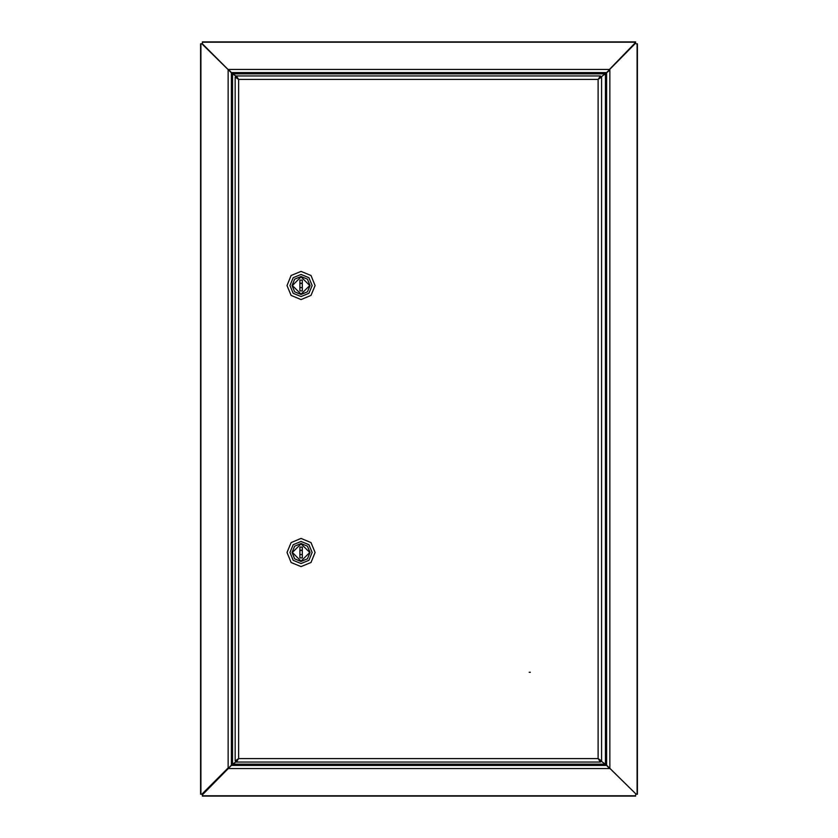 <?xml version="1.0" encoding="UTF-8"?>
<svg xmlns="http://www.w3.org/2000/svg" width="838" height="838" viewBox="0 0 838 838"><rect width="100%" height="100%" fill="white"/><g stroke="black" fill="none" stroke-linecap="round" stroke-linejoin="round"><path stroke-width="1.26" d="M637.079 794.235L637.079 43.765M200.921 43.765L200.921 794.235M635.665 42.183L202.335 42.183M202.335 795.817L635.665 795.817M235.206 97.386L235.206 102.414M236.159 77.075L235.206 77.075L236.159 77.075L238.673 79.421L238.673 758.579L236.326 761.093L236.326 762.046L238.673 758.579L235.206 760.925L235.206 77.075L238.673 79.421L598.133 79.421L601.6 77.075L601.6 760.925L598.133 758.579L598.133 79.421L600.469 76.907L600.469 75.954L598.133 79.421L600.521 77.19M600.521 760.81L598.133 758.579L600.469 762.046L600.469 761.093L598.133 758.579L238.673 758.579L236.159 760.925L235.206 760.925L236.159 760.925M301.062 276.509L294.704 279.138L292.074 285.496L294.704 291.844L301.062 294.473L307.41 291.844L310.039 285.496L307.41 279.138L301.062 276.509L294.704 279.138L292.074 285.496L294.704 291.844L301.062 294.473L307.41 291.844L310.039 285.496L307.41 279.138L301.062 276.509M301.062 299.564L311.003 295.437L315.13 285.496L311.003 275.545L301.062 271.418L291.111 275.545L286.984 285.496L291.111 295.437L301.062 299.564L311.003 295.437L315.13 285.496L311.003 275.545L301.062 271.418L291.111 275.545L286.984 285.496L291.111 295.437L301.062 299.564M301.062 296.568L308.887 293.321L312.134 285.496L308.887 277.661L301.062 274.414L293.227 277.661L289.979 285.496L293.227 293.321L301.062 296.568L308.887 293.321L312.134 285.496L308.887 277.661L301.062 274.414L293.227 277.661L289.979 285.496L293.227 293.321L301.062 296.568M301.062 543.527L294.704 546.156L292.074 552.504L294.704 558.862L301.062 561.491L307.41 558.862L310.039 552.504L307.41 546.156L301.062 543.527L294.704 546.156L292.074 552.504L294.704 558.862L301.062 561.491L307.41 558.862L310.039 552.504L307.41 546.156L301.062 543.527M301.062 566.582L311.003 562.455L315.13 552.504L311.003 542.563L301.062 538.436L291.111 542.563L286.984 552.504L291.111 562.455L301.062 566.582L311.003 562.455L315.13 552.504L311.003 542.563L301.062 538.436L291.111 542.563L286.984 552.504L291.111 562.455L301.062 566.582M301.062 563.586L308.887 560.339L312.134 552.504L308.887 544.679L301.062 541.432L293.227 544.679L289.979 552.504L293.227 560.339L301.062 563.586L308.887 560.339L312.134 552.504L308.887 544.679L301.062 541.432L293.227 544.679L289.979 552.504L293.227 560.339L301.062 563.586M301.062 294.169L309.735 285.496L301.062 276.812L292.378 285.496L301.062 294.169L309.735 285.496L301.062 276.812L292.378 285.496L301.062 294.169M301.062 561.188L309.735 552.504L301.062 543.831L292.378 552.504L301.062 561.188L309.735 552.504L301.062 543.831L292.378 552.504L301.062 561.188M609.383 767.954L636.147 794.235L606.628 765.199L606.628 72.801L600.961 77.075M599.317 78.311L598.793 78.709M598.793 759.291L599.317 759.689M600.961 760.925L606.628 765.199L606.628 72.801L609.865 70.046L609.865 767.954L608.786 767.357M636.147 794.235L636.859 794.235M609.383 70.046L608.786 70.643M636.859 43.765L636.147 43.765M606.628 72.801L600.71 77.075M600.71 760.925L606.628 765.199M201.141 794.235L202.335 794.235L231.372 765.199L236.326 761.459M236.326 76.541L231.372 72.801L202.335 43.765L201.141 43.765M228.617 70.046L201.853 43.765M201.853 794.235L228.135 767.954L228.135 70.046L229.214 70.643M228.617 767.954L229.214 767.357M228.617 768.121L202.335 794.885L231.372 765.366L231.372 72.634L228.617 69.407L609.383 69.407L635.665 42.413M635.665 43.115L606.628 72.634L231.372 72.634L236.326 76.352M609.383 69.879L608.786 70.486M228.617 69.879L229.214 70.486M202.335 42.413L202.335 43.115M236.326 761.648L231.372 765.366L606.628 765.366L609.383 768.593L228.617 768.593L229.214 767.514M202.335 794.885L202.335 795.587M609.383 768.121L608.786 767.514M635.665 795.587L635.665 794.885M600.469 75.954L236.326 75.954L236.326 76.907L238.673 79.421L236.326 75.954M601.6 760.925L600.647 760.925L601.6 760.925M601.6 77.075L600.647 77.075L601.6 77.075M236.326 762.046L600.469 762.046L236.326 762.046M529.155 672.244L530.36 672.244L529.155 672.244M301.062 283.097L299.857 283.422L302.256 283.422L301.062 283.097M299.857 287.57L302.256 287.57L299.857 287.57M299.857 290.88L302.256 290.88L302.256 280.101L299.857 280.101L299.857 290.88L302.256 290.88L302.256 280.101L299.857 280.101L299.857 290.88M301.062 550.116L299.857 550.43L302.256 550.43L301.062 550.116M299.857 554.578L302.256 554.578L299.857 554.578M299.857 557.899L302.256 557.899L302.256 547.12L299.857 547.12L299.857 557.899L302.256 557.899L302.256 547.12L299.857 547.12L299.857 557.899M605.434 73.702L605.434 764.298M232.566 764.298L232.566 73.702M232.964 73.838L605.036 73.838M605.036 764.162L232.964 764.162M637.362 43.765L637.362 794.235M200.638 794.235L200.638 43.765M202.335 41.9L635.665 41.9M635.665 796.1L202.335 796.1"/></g></svg>

